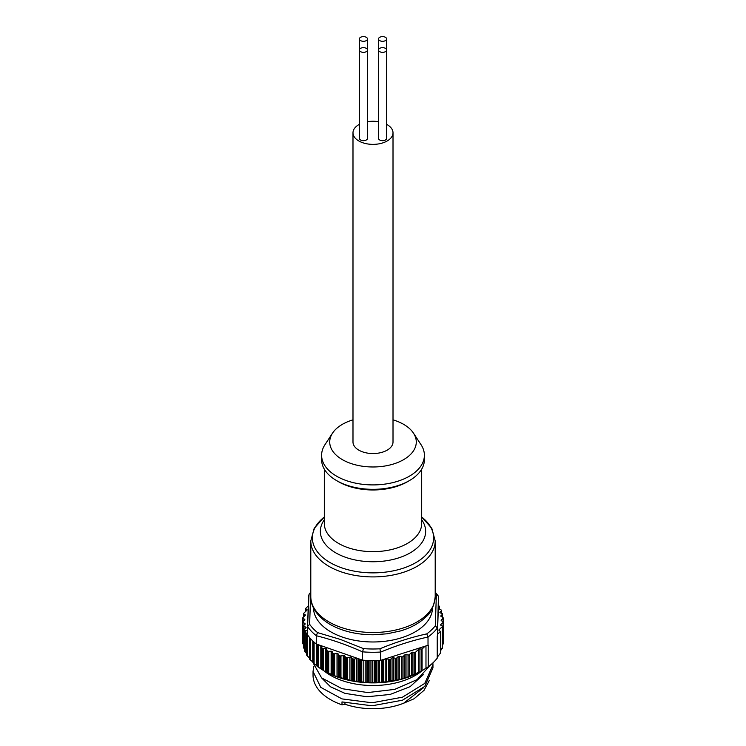 <?xml version="1.0" encoding="UTF-8"?>
<svg xmlns="http://www.w3.org/2000/svg" width="746" height="746" viewBox="0 0 746 746"><rect width="100%" height="100%" fill="white"/><g stroke="black" fill="none" stroke-linecap="round" stroke-linejoin="round"><path stroke-width="1.12" d="M360.57 51.651A4.056 2.341 0 0 0 364.99 52.164A4.056 2.341 0 0 0 367.498 50.001A4.056 2.341 0 0 0 366.305 48.341A4.056 2.341 0 0 0 361.885 47.837A4.056 2.341 0 0 0 359.376 50.001A4.056 2.341 0 0 0 360.57 51.651M359.376 38.96L359.376 138.336A4.056 2.341 0 0 0 360.57 139.987A4.056 2.341 0 0 0 364.99 140.5A4.056 2.341 0 0 0 367.498 138.336L367.498 38.96A4.056 2.341 0 0 0 366.305 37.3A4.056 2.341 0 0 0 361.885 36.796A4.056 2.341 0 0 0 359.376 38.96A4.056 2.341 0 0 0 360.57 40.61A4.056 2.341 0 0 0 364.99 41.123A4.056 2.341 0 0 0 367.498 38.96M379.695 40.61A4.056 2.341 0 0 0 384.115 41.123A4.056 2.341 0 0 0 386.624 38.96A4.056 2.341 0 0 0 385.43 37.3A4.056 2.341 0 0 0 381.01 36.796A4.056 2.341 0 0 0 378.502 38.96A4.056 2.341 0 0 0 379.695 40.61M379.695 51.651A4.056 2.341 0 0 0 384.115 52.164A4.056 2.341 0 0 0 386.624 50.001A4.056 2.341 0 0 0 385.43 48.341A4.056 2.341 0 0 0 381.01 47.837A4.056 2.341 0 0 0 378.502 50.001A4.056 2.341 0 0 0 379.695 51.651M378.502 38.96L378.502 138.336A4.056 2.341 0 0 0 379.695 139.987A4.056 2.341 0 0 0 384.115 140.5A4.056 2.341 0 0 0 386.624 138.336L386.624 38.96M321.61 455.246L321.61 459.657A51.39 29.672 0 0 0 336.66 480.638A51.39 29.672 0 0 0 392.666 487.073A51.39 29.672 0 0 0 424.39 459.657L424.39 455.246A51.39 29.672 180 0 1 392.666 482.653A51.39 29.672 180 0 1 336.66 476.218A51.39 29.672 180 0 1 321.61 455.246A51.39 29.672 180 0 1 324.93 444.756L332.52 433.156A43.277 24.982 0 0 0 342.395 459.657A43.277 24.982 0 0 0 396.48 462.986A43.277 24.982 0 0 0 413.48 433.156A43.277 24.982 0 0 0 403.605 424.325A43.277 24.982 0 0 0 393.011 419.839M352.989 419.839A43.277 24.982 0 0 0 332.52 433.156M359.376 124.349A20.011 11.554 0 0 0 352.989 132.816L352.989 441.996A20.011 11.554 0 0 0 358.845 450.164A20.011 11.554 0 0 0 380.656 452.673A20.011 11.554 0 0 0 393.011 441.996L393.011 132.816A20.011 11.554 0 0 0 387.155 124.647A20.011 11.554 0 0 0 386.624 124.349M378.502 121.701A20.011 11.554 0 0 0 367.498 121.701M352.989 132.816A20.011 11.554 0 0 0 358.845 140.985A20.011 11.554 0 0 0 380.656 143.493A20.011 11.554 0 0 0 393.011 132.816M321.423 677.732L330.515 686.777L344.96 693.36L366.967 696.773L390.083 694.461L410.086 686.674L423.252 674.682M344.96 702.769L344.96 704.205A54.216 31.304 180 0 0 403.651 703.226L423.252 687.933M337.751 677.079L339.495 677.331A70.32 40.601 0 0 0 340.176 677.536L346.144 679.158A70.32 40.601 0 0 0 346.853 679.326L350.648 680.576L353.082 680.576A70.32 40.601 0 0 0 353.818 680.697L357.502 681.723L360.243 681.564A70.32 40.601 0 0 0 360.999 681.639L364.524 682.45L367.536 682.114A70.32 40.601 0 0 0 368.31 682.142L371.648 682.739L374.893 682.217A70.32 40.601 0 0 0 375.667 682.208L378.772 682.609L382.232 681.881A70.32 40.601 0 0 0 382.996 681.825L385.841 682.049L389.468 681.107A70.32 40.601 0 0 0 390.652 680.93L393.543 680.846L404.789 678.189L420.819 671.447A67.616 39.044 180 0 1 338.031 677.256A67.616 39.044 180 0 1 325.181 671.447L327.373 672.528A70.32 40.601 0 0 0 327.96 672.817L333.22 675.111A70.32 40.601 0 0 0 333.854 675.363L337.751 677.079M323.288 648.47L325.704 648.535A1.082 0.625 0 0 1 326.729 649.095L327 650.484A1.082 0.625 180 0 0 327.373 650.885A70.32 40.601 0 0 0 327.96 651.174A1.082 0.625 180 0 0 328.716 651.314L331.131 651.23A1.082 0.625 0 0 1 332.25 651.724L332.772 653.086A1.082 0.625 180 0 0 333.22 653.468A70.32 40.601 0 0 0 333.854 653.72A1.082 0.625 0 0 0 334.628 653.813L337.015 653.589A1.082 0.625 180 0 1 338.218 654.009L338.982 655.333A1.082 0.625 0 0 0 339.495 655.687A70.32 40.601 0 0 0 340.176 655.893A1.082 0.625 0 0 0 340.959 655.948L343.3 655.575A1.082 0.625 180 0 1 344.568 655.92L345.566 657.198A1.082 0.625 0 0 0 346.144 657.515A70.32 40.601 0 0 0 346.853 657.683A1.082 0.625 0 0 0 347.645 657.683L349.902 657.179A1.082 0.625 180 0 1 351.226 657.44L352.457 658.643A1.082 0.625 0 0 0 353.082 658.932A70.32 40.601 0 0 0 353.818 659.054A1.082 0.625 0 0 0 354.611 659.007L356.765 658.364A1.082 0.625 180 0 1 357.287 658.298L320.64 645.514L318.402 645.318A1.082 0.625 180 0 1 317.712 645.085L317.712 666.728L322.03 669.6A70.32 40.601 0 0 0 322.561 669.927L323.288 670.346L323.288 648.47A1.082 0.625 180 0 1 322.561 648.283L322.561 669.927M390.652 659.296L392.06 657.944A1.082 0.625 180 0 1 393.543 657.73L395.147 658.289A1.082 0.625 0 0 0 396.639 658.075L398.056 656.722A1.082 0.625 180 0 1 399.278 656.443L401.796 656.862A1.082 0.625 0 0 0 403.026 656.592L404.789 654.904A1.082 0.625 180 0 1 406.02 654.624L408.053 654.96A1.082 0.625 0 0 0 409.284 654.69L411.559 652.508A1.082 0.625 180 0 1 412.874 652.246L414.189 652.536A1.082 0.625 0 0 0 415.503 652.284L418.711 649.216A1.082 0.625 180 0 1 419.942 648.936L422.077 649.057L425.043 646.222L386.064 658.625A1.082 0.625 180 0 1 386.577 658.709L388.685 659.399A1.082 0.625 0 0 0 389.468 659.464A70.32 40.601 0 0 0 390.652 659.296L390.652 680.93M322.561 648.283A70.32 40.601 0 0 1 322.03 647.966A1.082 0.625 180 0 1 321.731 647.537L321.712 646.139A1.082 0.625 0 0 0 321.582 645.84M317.022 644.413L317.246 666.374A70.32 40.601 0 0 0 317.712 666.728M317.246 644.731A1.082 0.625 180 0 1 317.022 644.348L317.022 666.178L317.246 644.731A70.32 40.601 0 0 0 317.712 645.085M312.928 641.103L313.068 662.877A70.32 40.601 0 0 0 313.479 663.25L316.463 665.432L316.463 644.05M312.928 662.662L313.068 641.234A70.32 40.601 0 0 1 309.888 637.895L309.888 659.539L312.742 661.898L312.742 640.917M316.276 635.685L317.582 632.617L340.465 639.453L363.414 648.61L362.584 651.883C347.151 644.936 331.718 639.546 316.285 635.732L316.276 635.685A70.32 40.601 180 0 1 307.557 626.556L307.557 634.855A70.32 40.601 0 0 0 309.553 637.504L309.553 659.138A70.32 40.601 0 0 0 309.888 659.539M306.755 654.997L306.727 655.221A70.32 40.601 0 0 0 306.988 655.631L309.683 658.159M307.557 631.181A1.082 0.625 0 0 0 307.315 631.06L305.282 630.305A1.082 0.625 180 0 1 304.816 629.932A70.32 40.601 0 0 1 304.527 629.251L304.527 650.894A70.32 40.601 0 0 0 304.816 651.575L307.315 654.251M304.527 629.251L305.944 627.899A1.082 0.625 0 0 0 305.58 627.041L303.976 626.481A1.082 0.625 180 0 1 303.454 625.95L303.454 647.603L304.527 649.039M303.454 625.95A1.082 0.625 180 0 1 303.603 625.624L305.021 624.271A1.082 0.625 0 0 0 304.881 623.516L303.062 622.425L302.923 643.462L303.454 644.805M422.376 670.542A59.96 34.614 180 0 1 341.994 680.538A59.96 34.614 180 0 1 323.624 670.542M403.651 703.226L414.011 698.806L424.036 690.339L429.286 680.501M313.497 607.906A59.503 34.353 0 0 0 342.228 637.028A59.503 34.353 0 0 0 402.019 637.616A59.503 34.353 0 0 0 432.503 607.906M307.557 626.603L309.03 594.226L310.69 593.378L309.627 624.281A68.315 39.445 0 0 0 317.582 632.617M313.796 666.327L313.04 671.447L320.761 687.355L341.994 698.899L372.086 702.779L402.458 697.193L424.772 683.392L432.96 664.817L432.96 667.838L424.754 686.423L402.458 700.214L372.086 705.791L341.994 701.921L341.994 704.83L344.96 704.205M313.04 671.447L313.04 675.205A59.96 34.614 0 0 0 341.994 704.83M430.489 665.012L417.089 679.615L394.681 689.388L367.797 692.568L341.994 688.67L321.591 677.881L313.124 662.933M432.96 664.817L432.876 662.924M441.473 613.305L441.473 610.732A70.32 40.601 0 0 0 441.184 610.051A1.082 0.625 180 0 0 440.718 609.678L438.685 608.923A1.082 0.625 0 0 1 438.312 608.699L437.361 636.347A70.32 40.601 0 0 1 437.231 636.524L437.231 658.168A70.32 40.601 0 0 1 428.223 666.765L428.223 645.131A70.32 40.601 0 0 1 428.017 645.281L428.017 637.019C412.23 640.478 396.434 645.495 380.647 652.097L380.647 660.35A70.32 40.601 180 0 1 375.667 660.564L375.667 682.208M363.414 648.61A68.315 39.445 0 0 0 379.891 648.796C395.548 642.278 411.186 637.308 426.787 633.876A68.315 39.445 0 0 0 435.31 625.726L436.373 594.823L438.107 595.793L438.443 596.819L437.361 636.347M437.361 628.095L437.361 628.048A70.32 40.601 180 0 1 428.017 636.972L428.017 637.019M382.996 660.182A1.082 0.625 0 0 0 383.686 659.949L385.104 658.932L381.467 660.126A1.082 0.625 0 0 0 382.232 660.238A70.32 40.601 0 0 0 382.996 660.182L382.996 681.825M380.647 652.097L380.637 652.041A70.32 40.601 180 0 1 362.584 651.836M367.536 682.114L367.536 660.471A70.32 40.601 180 0 1 362.584 660.145L362.584 651.883M374.893 682.217L374.893 660.574A70.32 40.601 180 0 1 368.31 660.499L368.31 682.142M360.243 659.921A70.32 40.601 0 0 0 360.999 659.996A1.082 0.625 0 0 0 361.773 659.902L358.229 658.625L359.563 659.678A1.082 0.625 0 0 0 360.243 659.921L360.243 681.564M307.557 632.058L306.755 633.112A1.082 0.625 180 0 0 306.727 633.578A70.32 40.601 0 0 0 306.988 633.988L306.988 655.631M307.52 656.21L307.52 634.333A1.082 0.625 180 0 1 306.988 633.988M313.479 663.25L313.479 641.607A70.32 40.601 0 0 0 316.285 643.994L316.285 635.732M438.34 608.065L439.245 606.862A1.082 0.625 180 0 0 439.273 606.405A70.32 40.601 0 0 0 439.012 605.985A1.082 0.625 180 0 0 438.48 605.649L438.312 608.699M438.424 605.631L438.443 596.865M303.062 622.425A1.082 0.625 180 0 1 302.923 621.67L304.685 619.982A1.082 0.625 0 0 0 304.545 619.227L303.072 618.341A1.082 0.625 180 0 1 302.923 617.585L305.207 615.403A1.082 0.625 0 0 0 304.993 614.611L303.939 614.079A1.082 0.625 180 0 1 303.725 613.287L306.923 610.219A1.082 0.625 0 0 0 306.783 609.463L305.534 608.587L308.238 605.92M317.022 644.348A1.082 0.625 180 0 1 317.022 644.292L316.285 643.994M317.031 644.255L320.64 645.514M358.229 658.625L357.287 658.298M362.584 660.145L361.829 659.884M381.411 660.107L380.647 660.35M386.064 658.625L385.104 658.932M428.017 645.281L425.043 646.222M441.473 610.732L440.056 612.084A1.082 0.625 0 0 0 440.42 612.942L442.024 613.501A1.082 0.625 180 0 1 442.397 614.359L440.979 615.711A1.082 0.625 0 0 0 441.119 616.466L442.938 617.557A1.082 0.625 180 0 1 443.077 618.313L441.315 620.001A1.082 0.625 0 0 0 441.455 620.756L442.928 621.642A1.082 0.625 180 0 1 443.077 622.397L440.793 624.579A1.082 0.625 0 0 0 441.007 625.372L442.061 625.903A1.082 0.625 180 0 1 442.275 626.696L439.077 629.764A1.082 0.625 0 0 0 439.217 630.519L440.466 631.396L437.426 634.389M308.639 595.327L307.557 626.547L309.627 624.281M379.891 648.796L380.637 652.041M426.787 633.876L428.017 636.972M435.31 625.726L437.361 628.048M442.434 645.215L442.928 643.556M440.466 651.118L442.061 647.957M437.231 657.282L440.392 653.216L440.392 631.554M422.077 649.057L422.077 670.71L428.223 666.765M425.975 668.22L425.975 645.924M413.48 433.156L421.07 444.756A51.39 29.672 180 0 1 424.39 455.246M310.793 596.586A62.207 35.92 0 0 0 329.014 621.977A62.207 35.92 0 0 0 396.807 629.764A62.207 35.92 0 0 0 435.207 596.586C434.023 606.153 431.011 612.848 426.171 616.653C419.774 622.975 411.233 627.731 400.537 630.92L387.23 633.792L373.233 634.781C356.681 634.706 342.321 631.265 330.133 624.458C314.831 615.31 310.401 604.046 310.793 596.586L310.793 540.99A62.207 35.92 180 0 0 329.014 566.391A62.207 35.92 180 0 0 396.807 574.178A62.207 35.92 180 0 0 435.207 540.99L431.822 528.364L421.686 516.987M421.686 519.785A52.649 30.399 180 0 1 402.197 556.647A52.649 30.399 180 0 1 335.775 552.851A52.649 30.399 180 0 1 324.314 519.785M324.314 517.015A60.622 34.997 0 0 0 330.133 562.615A60.622 34.997 0 0 0 412.603 564.368A60.622 34.997 0 0 0 421.686 517.015M324.314 469.159L324.314 523.543A48.686 28.106 0 0 0 338.572 543.424A48.686 28.106 0 0 0 391.631 549.513A48.686 28.106 0 0 0 421.686 523.543L421.686 469.159M408.36 481.189A48.686 28.106 180 0 1 338.572 481.748A48.686 28.106 180 0 1 337.64 481.189M338.218 677.2L338.218 654.009M386.577 681.9L386.577 658.709M379.5 682.506L379.5 660.415M372.338 682.683L372.338 660.592M365.195 682.431L365.195 660.341M358.127 681.741L358.127 658.587M351.226 680.632L351.226 657.44M344.568 679.121L344.568 655.92M321.712 646.139L321.712 669.33M326.729 649.095L326.729 672.286M332.25 651.724L332.25 674.916M304.816 629.932L304.816 651.575M389.468 659.464L389.468 681.107M339.495 655.687L339.495 677.331M340.176 655.893L340.176 677.536M382.232 660.238L382.232 681.881M360.999 659.996L360.999 681.639M353.818 659.054L353.818 680.697M353.082 658.932L353.082 680.576M346.853 657.683L346.853 679.326M346.144 657.515L346.144 679.158M306.727 633.578L306.727 655.221M322.03 647.966L322.03 669.6M327.373 650.885L327.373 672.528M327.96 651.174L327.96 672.817M333.854 653.72L333.854 675.363M333.22 653.468L333.22 675.111M436.373 594.823A68.315 39.445 0 0 0 435.207 593.247M439.245 606.862L439.245 609.128M332.772 653.086L332.772 674.962M331.131 651.23L331.131 674.431M328.716 651.314L328.716 673.19M327 650.484L327 672.36M325.704 648.535L325.704 671.736M321.731 647.537L321.731 669.414M320.799 645.57L320.799 668.724M318.402 645.318L318.402 667.194M314.113 642.185L314.113 663.763M310.476 638.576L310.476 660.089M307.315 631.06L307.315 632.375M305.282 630.305L305.282 652.181M340.959 677.825L340.959 655.948M343.3 678.776L343.3 655.575M345.566 679.074L345.566 657.198M347.645 679.559L347.645 657.683M349.902 680.371L349.902 657.179M352.457 680.52L352.457 658.643M354.611 680.884L354.611 659.007M356.765 681.564L356.765 658.364M359.563 681.555L359.563 659.678M361.773 681.779L361.773 659.902M363.796 682.329L363.796 660.238M366.827 682.142L366.827 660.434M369.065 682.236L369.065 660.527M370.939 682.674L370.939 660.574M374.147 682.301L374.147 660.583M376.394 682.254L376.394 660.546M378.101 682.581L378.101 660.48M381.467 682.003L381.467 660.126M383.686 681.825L383.686 659.949M385.197 682.058L385.197 658.904M388.685 681.275L388.685 659.399M334.628 675.699L334.628 653.813M337.015 676.781L337.015 653.589M338.982 677.209L338.982 655.333M395.147 680.249L395.147 658.289M396.639 679.923L396.639 658.075M401.796 678.72L401.796 656.862M403.026 678.384L403.026 656.592M408.053 676.883L408.053 654.96M409.284 676.435L409.284 654.69M414.189 674.589L414.189 652.536M415.503 673.983L415.503 652.284M421.462 671.055L421.462 649.197M392.06 681.117L392.06 657.944M393.543 680.846L393.543 657.73M398.056 679.951L398.056 656.722M399.278 679.662L399.278 656.443M404.789 678.189L404.789 654.904M406.02 677.778L406.02 654.624M411.559 675.839L411.559 652.508M412.874 675.261L412.874 652.246M418.711 672.584L418.711 649.216M419.942 671.922L419.942 648.936M442.397 617.231L442.397 614.359M443.077 621.754L443.077 618.313M443.077 644.143L443.077 622.397M442.275 648.405L442.275 626.696M440.056 612.727L440.056 612.084M440.979 616.355L440.979 615.711M441.315 620.644L441.315 620.001M440.793 625.223L440.793 624.579M439.077 630.407L439.077 629.764M303.976 648.442L303.976 626.481M303.072 621.521L303.072 618.341M303.939 616.625L303.939 614.079M305.608 611.487L305.608 608.745M305.683 611.412L305.683 608.801M305.58 628.253L305.58 627.041M304.881 624.411L304.881 623.516M304.545 620.122L304.545 619.227M304.993 615.609L304.993 614.611M306.783 610.359L306.783 609.463M324.314 516.987L314.178 528.364L310.793 540.99M309.03 594.226L310.793 592.1M438.107 595.793L435.207 592.1M439.329 606.619L439.329 609.165M312.91 641.084L312.91 662.681M309.45 637.373L309.45 658.96M306.671 633.363L306.671 655.063M442.546 614.033L442.546 617.324M443.236 617.986L443.236 639.63M443.227 622.071L443.227 643.714M442.434 626.37L442.434 648.032M440.466 631.396L440.466 653.058M302.764 621.996L302.764 643.639M302.773 617.912L302.773 621.922M303.566 613.613L303.566 616.979M305.534 608.587L305.534 611.561M435.207 596.586L435.207 540.99"/></g></svg>
